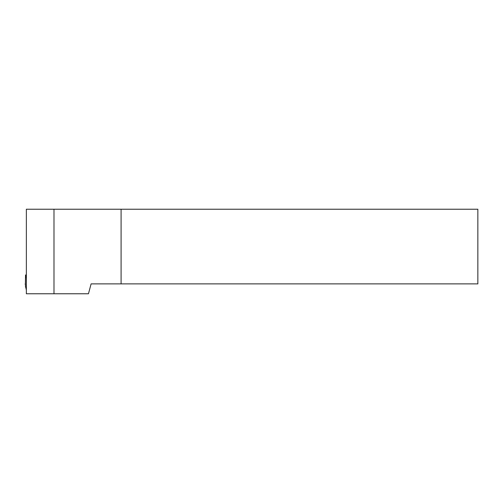 <?xml version="1.0" encoding="UTF-8"?>
<svg xmlns="http://www.w3.org/2000/svg" width="503" height="503" viewBox="0 0 503 503"><rect width="100%" height="100%" fill="white"/><g stroke="black" fill="none" stroke-linecap="round" stroke-linejoin="round"><path stroke-width="0.75" d="M91.106 283.881L121.085 283.881L121.085 209.229L53.991 209.229L53.991 293.771L88.459 293.771L91.106 283.881M53.991 209.229L26.351 209.229L26.351 293.771L53.991 293.771M26.351 289.697L25.49 286.603C25.477 283.981 25.357 283.183 25.15 284.208L25.446 284.208M25.389 283.969L25.54 274.971L26.351 275.003M26.351 286.616L26.219 289.69M26.351 278.417L25.54 274.971M477.85 209.229L477.85 283.881L121.085 283.881L121.085 209.229L477.85 209.229"/></g></svg>
